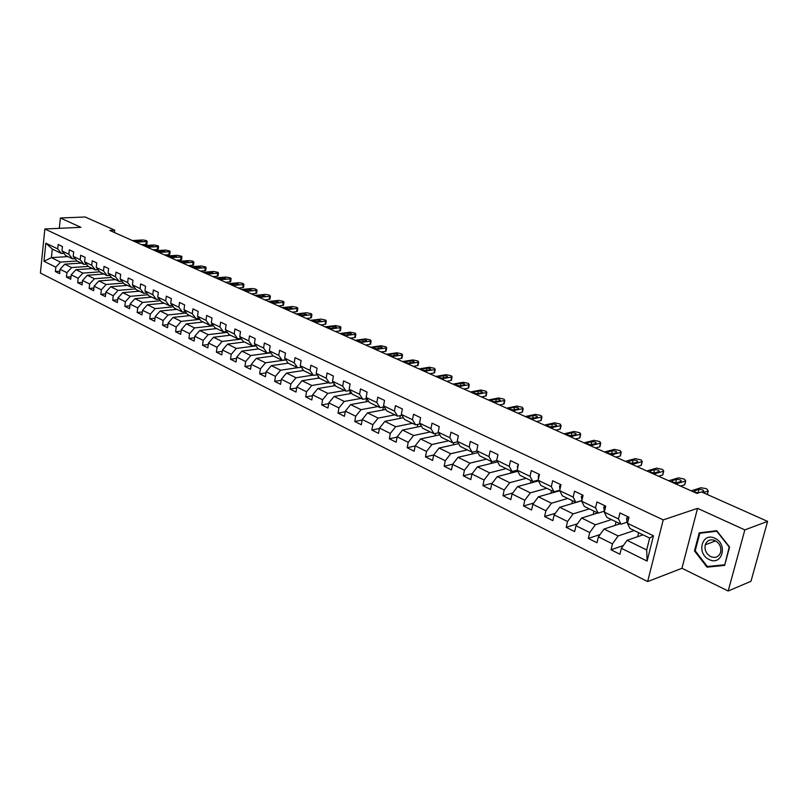 <?xml version="1.0" encoding="UTF-8"?>
<svg xmlns="http://www.w3.org/2000/svg" width="808" height="808" viewBox="0 0 808 808"><rect width="100%" height="100%" fill="white"/><g stroke="black" fill="none" stroke-linecap="round" stroke-linejoin="round"><path stroke-width="1.21" d="M728.18 591.012L744.845 529.886L697.557 508.343L681.952 568.287L728.18 591.012L750.975 581.285L767.6 521.392L701.526 491.921L696.92 493.405L109.797 230.431L114.716 230.189L85.123 216.988L60.378 217.988L59.307 228.331M681.952 568.287L647.632 581.578L40.4 273.043L44.844 228.997L663.227 519.898L647.632 581.578M643.006 534.846L627.058 540.33L646.683 549.975L649.672 538.067L629.957 528.533L627.493 523.291L628.977 517.241L619.958 512.928L618.504 518.958L604.303 512.12L605.727 506.131L596.95 501.94L595.536 507.899L581.699 501.233L583.073 495.304L574.518 491.214L573.155 497.122L559.661 490.618L560.984 484.75L552.642 480.76L551.329 486.608L538.158 480.265L539.441 474.458L531.3 470.569L530.028 476.356L517.191 470.165L518.433 464.418L510.484 460.621L509.252 466.347L496.718 460.308L497.92 454.611L490.163 450.904L488.971 456.581L476.74 450.682L477.892 445.046L470.317 441.431L469.175 447.046L457.227 441.289L458.348 435.704L450.945 432.169L449.844 437.734L438.168 432.108L439.249 426.584L432.017 423.129L430.947 428.634L419.544 423.139L420.594 417.665L413.524 414.292L412.494 419.746L401.344 414.383L402.354 408.949L395.455 405.656L394.456 411.06L383.558 405.808L384.537 400.435L377.78 397.213L376.821 402.566L366.155 397.435L367.105 392.112L360.509 388.951L359.57 394.264L349.147 389.244L350.066 383.962L343.602 380.881L342.703 386.143L332.502 381.224L333.391 375.993L327.068 372.983L326.2 378.195L316.211 373.387L317.069 368.196L310.888 365.246L310.04 370.407L300.273 365.711L301.101 360.57L295.051 357.681L294.233 362.802L284.669 358.196L285.476 353.096L279.548 350.268L278.75 355.348L269.387 350.834L270.165 345.784L264.368 343.016L263.6 348.046L254.419 343.622L255.177 338.623L249.49 335.906L248.753 340.895L239.764 336.562L240.491 331.603L234.926 328.947L234.209 333.886L225.402 329.654L226.109 324.735L220.645 322.129L219.948 327.028L211.322 322.867L212.009 317.999L206.656 315.443L205.979 320.301L197.526 316.221L198.182 311.393L192.94 308.888L192.284 313.706L183.992 309.706L184.638 304.919L179.497 302.455L178.861 307.242L170.73 303.323L171.347 298.566L166.307 296.162L165.691 300.899L157.712 297.051L158.317 292.344L153.368 289.981L152.773 294.678L144.955 290.91L145.531 286.234L140.683 283.911L140.107 288.577L132.431 284.881L132.997 280.235L128.23 277.962L127.674 282.588L120.139 278.962L120.685 274.356L116.009 272.124L115.473 276.71L108.08 273.154L108.605 268.589L104.02 266.398L103.495 270.943L96.233 267.448L96.748 262.923L92.243 260.772L91.738 265.287L84.608 261.853L85.103 257.358L80.689 255.247L80.194 259.721L73.195 256.348L73.669 251.894L69.326 249.823L68.862 254.268L61.984 250.955L62.448 246.531L58.176 244.491L57.721 248.904L45.814 243.168L43.975 261.287L51.409 257.631L60.509 262.105L77.013 261.014M627.493 523.291L653.46 535.795L647.097 561.075L621.372 548.289L619.918 554.248L611.03 549.793L623.352 545.511M43.975 261.287L55.823 267.175L55.368 271.538L59.59 273.659L60.055 269.286L66.892 272.68L66.428 277.083L70.73 279.235L71.205 274.821L78.164 278.285L77.679 282.719L82.062 284.911L82.557 280.467L89.648 283.992L89.143 288.456L93.607 290.698L94.112 286.214L101.333 289.799L100.818 294.304L105.363 296.576L105.888 292.062L113.241 295.718L112.706 300.253L117.332 302.576L117.877 298.021L125.371 301.748L124.816 306.323L129.532 308.686L130.088 304.091L137.724 307.888L137.158 312.504L141.966 314.908L142.541 310.282L150.318 314.15L149.732 318.796L154.631 321.251L155.227 316.584L163.155 320.524L162.549 325.21L167.539 327.715L168.155 323.008L176.235 327.028L175.609 331.755L180.699 334.31L181.335 329.563L189.577 333.664L188.931 338.431L194.122 341.026L194.779 336.249L203.182 340.421L202.515 345.228L207.808 347.884L208.484 343.057L217.059 347.319L216.372 352.167L221.776 354.874L222.473 350.016L231.219 354.359L230.502 359.247L236.017 362.004L236.744 357.106L245.662 361.54L244.935 366.468L250.561 369.286L251.298 364.337L260.408 368.872L259.651 373.841L265.398 376.72L266.165 371.731L275.467 376.356L274.68 381.366L280.548 384.305L281.336 379.275L290.84 383.992L290.022 389.052L296.011 392.052L296.829 386.971L306.535 391.789L305.697 396.9L311.807 399.96L312.656 394.839L322.564 399.768L321.705 404.909L327.947 408.04L328.826 402.879L338.946 407.909L338.057 413.1L344.44 416.302L345.349 411.09L355.692 416.231L354.773 421.473L361.297 424.745L362.236 419.483L372.811 424.735L371.852 430.028L378.528 433.371L379.497 428.058L390.315 433.441L389.325 438.774L396.152 442.188L397.152 436.835L408.212 442.329L407.192 447.723L414.171 451.218L415.201 445.814L426.523 451.44L425.462 456.874L433.684 454.985L445.259 460.752L444.168 466.236L451.48 469.903L452.581 464.388L464.438 470.286L463.307 475.821L470.791 479.568L471.933 474.003L484.073 480.043L482.901 485.638L490.567 489.476L491.749 483.861L504.182 490.032L502.97 495.688L510.818 499.617L512.05 493.941L524.786 500.273L523.534 505.98L531.573 510.01L532.836 504.283L545.895 510.767L544.592 516.524L552.834 520.655L554.147 514.868L567.529 521.524L566.186 527.341L574.639 531.573L575.993 525.735L589.709 532.553L588.325 538.431L596.991 542.764L598.395 536.865L612.464 543.855L611.03 549.793M458.601 443.642L439.108 448.036L433.674 454.995L432.613 460.449L425.462 456.874M604.303 512.12L606.848 517.352L620.999 524.2L627.503 522.059M634.139 530.553L618.14 535.957L604.051 529.038L620.12 523.776M620.999 524.2L618.504 518.958M612.464 543.855L618.14 535.957M598.395 536.865L604.051 529.038M581.699 501.233L584.325 506.454L598.122 513.13L604.535 511.121M611.474 519.584L595.355 524.766L581.619 518.019L597.799 512.979M598.122 513.13L595.536 507.899M589.709 532.553L595.355 524.766M575.993 525.735L581.619 518.019M559.661 490.618L562.358 495.829L575.811 502.334L581.861 500.536M589.365 508.889L573.145 513.858L559.752 507.283L581.821 500.718M575.811 502.334L573.155 497.122M567.529 521.524L573.145 513.858M554.147 514.868L559.752 507.283M538.158 480.265L540.936 485.467L554.056 491.809L559.752 490.193M567.792 498.455L551.48 503.222L538.411 496.799L559.732 490.759M554.056 491.809L551.329 486.608M545.895 510.767L551.48 503.222M532.836 504.283L538.411 496.799M517.191 470.165L520.029 475.346L532.836 481.538L538.199 480.093M546.743 488.274L530.341 492.84L517.595 486.578L538.502 480.911M532.836 481.538L530.028 476.356M524.786 500.273L530.341 492.84M512.05 493.941L517.595 486.578M496.718 460.308L499.627 465.479L512.12 471.519L517.211 470.216M526.19 478.326L509.717 482.709L497.263 476.599L517.807 471.286M512.12 471.519L509.252 466.347M504.182 490.032L509.717 482.709M491.749 483.861L497.263 476.599M476.74 450.682L479.7 455.833L491.9 461.742L496.839 460.53M506.121 468.62L489.577 472.821L477.427 466.852L497.597 461.873M491.9 461.742L488.971 456.581M484.073 480.043L489.577 472.821M471.933 474.003L477.427 466.852M457.227 441.289L460.247 446.42L472.165 452.187L476.952 451.066M486.517 459.136L469.913 463.166L458.045 457.328L477.871 452.652M472.165 452.187L469.175 447.046M464.438 470.286L469.913 463.166M452.581 464.388L458.045 457.328M438.168 432.108L441.239 437.229L452.884 442.865L457.54 441.825M467.367 449.864L450.712 453.732L439.108 448.036M452.884 442.865L449.844 437.734M445.259 460.752L450.712 453.732M419.544 423.139L422.665 428.24L434.048 433.745L438.562 432.785M448.652 440.815L431.947 444.511L420.604 438.946L439.784 434.815M434.048 433.745L430.947 428.634M426.523 451.44L431.947 444.511M415.201 445.814L420.604 438.946M401.344 414.383L404.515 419.463L415.635 424.846L420.029 423.947M430.351 431.957L413.605 435.512L402.525 430.068L421.402 426.169M415.635 424.846L412.494 419.746M408.212 442.329L413.605 435.512M397.152 436.835L402.525 430.068M383.558 405.808L386.769 410.878L397.647 416.14L401.919 415.302M412.454 423.301L395.678 426.705L384.84 421.382L403.424 417.716M397.647 416.14L394.456 411.06M390.315 433.441L395.678 426.705M379.497 428.058L384.84 421.382M366.155 397.435L369.418 402.475L380.053 407.626L384.214 406.848M394.95 414.837L378.144 418.1L367.549 412.888L385.85 409.434M380.053 407.626L376.821 402.566M372.811 424.735L378.144 418.1M362.236 419.483L367.549 412.888M349.147 389.244L352.44 394.264L362.843 399.304L366.893 398.576M377.831 406.555L361.004 409.676L350.632 404.586L368.67 401.324M362.843 399.304L359.57 394.264M355.692 416.231L361.004 409.676M345.349 411.09L350.632 404.586M332.502 381.224L335.835 386.234L346.006 391.153L349.955 390.486M361.075 398.445L344.228 401.435L334.088 396.455L351.864 393.385M346.006 391.153L342.703 386.143M338.946 407.909L344.228 401.435M328.826 402.879L334.088 396.455M316.211 373.387L319.574 378.366L329.543 383.184L333.391 382.558M344.683 390.506L327.816 393.375L317.887 388.507L335.411 385.608M329.543 383.184L326.2 378.195M322.564 399.768L327.816 393.375M312.656 394.839L317.887 388.507M300.273 365.711L303.667 370.67L313.423 375.387L317.17 374.801M328.624 382.739L311.747 385.487L302.03 380.719L319.322 377.982M313.423 375.387L310.04 370.407M306.535 391.789L311.747 385.487M296.829 386.971L302.03 380.719M284.669 358.196L288.092 363.135L297.637 367.751L301.303 367.206M312.908 375.134L296.021 377.76L286.507 373.094L303.555 370.508M297.637 367.751L294.233 362.802M290.84 383.992L296.021 377.76M281.336 379.275L286.507 373.094M269.387 350.834L272.841 355.752L282.194 360.277L285.759 359.772M297.506 367.691L280.629 370.205L271.306 365.63L288.183 363.186M282.194 360.277L278.75 355.348M275.467 376.356L280.629 370.205M266.165 371.731L271.306 365.63M254.419 343.622L257.904 348.531L267.054 352.955L270.549 352.48M285.85 359.903L265.549 362.792L256.419 358.318L273.296 355.974M267.054 352.955L263.6 348.046M260.408 368.872L265.549 362.792M251.298 364.337L256.419 358.318M239.764 336.562L243.269 341.451L252.237 345.784L255.641 345.349M270.781 352.813L250.773 355.54L241.824 351.147L258.691 348.915M252.237 345.784L248.753 340.895M245.662 361.54L250.773 355.54M236.744 357.106L241.824 351.147M225.402 329.654L228.927 334.512L237.714 338.764L241.047 338.35M256.015 345.864L236.3 348.43L227.533 344.127L244.39 341.986M237.714 338.764L234.209 333.886M231.219 354.359L236.3 348.43M222.473 350.016L227.533 344.127M211.322 322.867L214.867 327.705L223.483 331.876L226.735 331.492M241.542 339.047L222.109 341.461L213.514 337.249L230.361 335.209M223.483 331.876L219.948 327.028M217.059 347.319L222.109 341.461M208.484 343.057L213.514 337.249M197.526 316.221L201.081 321.039L209.535 325.129L212.716 324.766M227.361 332.351L208.201 334.633L199.778 330.502L216.605 328.553M209.535 325.129L205.979 320.301M203.182 340.421L208.201 334.633M194.779 336.249L199.778 330.502M183.992 309.706L187.577 314.504L195.859 318.514L198.97 318.18M213.463 325.786L194.566 327.937L186.315 323.887L203.121 322.028M195.859 318.514L192.284 313.706M189.577 333.664L194.566 327.937M181.335 329.563L186.315 323.887M170.73 303.323L174.326 308.09L182.446 312.019L185.487 311.706M199.839 319.352L181.204 321.372L173.104 317.392L189.89 315.625M182.446 312.019L178.861 307.242M176.235 327.028L181.204 321.372M168.155 323.008L173.104 317.392M157.712 297.051L161.327 301.808L169.296 305.656L172.276 305.374M186.476 313.029L168.084 314.938L160.146 311.029L176.912 309.343M169.296 305.656L165.691 300.899M163.155 320.524L168.084 314.938M155.227 316.584L160.146 311.029M144.955 290.91L148.581 295.637L156.398 299.414L159.307 299.152M173.367 306.818L155.227 308.616L147.43 304.788L164.175 303.182M156.398 299.414L152.773 294.678M150.318 314.15L155.227 308.616M142.541 310.282L147.43 304.788M132.431 284.881L136.067 289.587L143.743 293.294L146.591 293.041M160.509 300.728L142.602 302.424L134.956 298.667L151.672 297.132M143.743 293.294L140.107 288.577M137.724 307.888L142.602 302.424M130.088 304.091L134.956 298.667M120.139 278.962L123.786 283.648L131.32 287.284L134.108 287.052M147.894 294.748L130.219 296.334L122.715 292.647L139.4 291.193M131.32 287.284L127.674 282.588M125.371 301.748L130.219 296.334M117.877 298.021L122.715 292.647M108.08 273.154L111.736 277.811L119.13 281.386L121.857 281.174M135.522 288.87L118.069 290.365L110.696 286.749L127.351 285.365M119.13 281.386L115.473 276.71M113.241 295.718L118.069 290.365M105.888 292.062L110.696 286.749M96.233 267.448L99.909 272.094L107.161 275.599L109.838 275.397M123.372 283.103L106.131 284.507L98.899 280.952L115.514 279.639M107.161 275.599L103.495 270.943M101.333 289.799L106.131 284.507M94.112 286.214L98.899 280.952M84.608 261.853L88.294 266.468L95.415 269.912L98.041 269.731M111.443 277.437L94.415 278.75L87.315 275.265L103.899 274.023M95.415 269.912L91.738 265.287M89.648 283.992L94.415 278.75M82.557 280.467L87.315 275.265M73.195 256.348L76.881 260.954L83.88 264.337L86.446 264.155M99.727 271.862L82.911 273.104L75.932 269.68L92.486 268.498M83.88 264.337L80.194 259.721M78.164 278.285L82.911 273.104M71.205 274.821L75.932 269.68M61.984 250.955L65.68 255.53L72.548 258.853L75.073 258.691M88.234 266.398L71.609 267.559L64.761 264.186L81.275 263.075M72.548 258.853L68.862 254.268M66.892 272.68L71.609 267.559M60.055 269.286L64.761 264.186M45.814 243.168L52.298 249.056L61.418 253.47L63.893 253.318M67.882 256.591L51.409 257.631L52.298 249.056M61.418 253.47L57.721 248.904M55.823 267.175L60.509 262.105M744.845 529.886L767.6 521.392M697.557 508.343L663.227 519.898M44.844 228.997L80.891 227.331L60.378 217.988M114.443 232.512L114.716 230.189M647.097 561.075L646.683 549.975M649.672 538.067L653.46 535.795M621.372 548.289L627.058 540.33M55.368 271.538L59.853 271.225M66.428 277.083L71.003 276.74M77.679 282.719L82.345 282.346M89.143 288.456L93.91 288.062M100.818 294.304L105.676 293.88M112.706 300.253L117.665 299.808M124.816 306.323L129.876 305.838M137.158 312.504L142.329 311.979M149.732 318.796L155.015 318.241M162.549 325.21L167.943 324.624M175.609 331.755L181.133 331.118M188.931 338.431L194.577 337.754M202.515 345.228L208.282 344.501M216.372 352.167L222.271 351.399M230.502 359.247L236.552 358.419M244.935 366.468L251.116 365.59M287.648 363.257L287.749 362.63M259.651 373.841L265.984 372.892M302.697 370.64L302.879 369.509M274.68 381.366L281.164 380.356M318.049 378.184L318.332 376.518M290.022 389.052L296.667 387.971M333.734 385.881L334.108 383.649M305.697 396.9L312.514 395.738M349.743 393.749L350.238 390.91M321.705 404.909L328.694 403.677M366.095 401.788L366.66 398.617M338.057 413.1L345.228 411.777M382.79 410.01L383.335 407.01M354.773 421.473L362.136 420.049M399.849 418.423L400.374 415.605M371.852 430.028L379.417 428.503M417.281 427.018L417.786 424.402M389.325 438.774L397.092 437.138M435.108 435.825L435.573 433.421M407.192 447.723L415.171 445.966M453.328 444.824L453.763 442.663M471.963 454.046L472.347 452.147M444.168 466.236L452.743 464.176M491.022 463.499L491.436 461.509M463.307 475.821L472.266 473.579M510.515 473.175L510.989 470.973M482.901 485.638L492.264 483.174M530.472 483.093L531.008 480.659M502.97 495.688L512.757 493.001M550.894 493.264L551.5 490.577M523.534 505.98L533.765 503.041M571.801 503.697L572.488 500.728M544.592 516.524L555.308 513.302M593.224 514.403L593.991 511.131M566.186 527.341L577.407 523.796M615.161 525.392L616.029 521.796M588.325 538.431L600.081 534.532M637.643 536.694L638.623 532.725M729.574 547.046L716.716 530.715L699.223 532.836L694.476 550.945L707.02 567.155L724.625 565.388L729.574 547.046M709.06 566.347L707.02 567.155M695.244 550.652L694.476 550.945M132.361 240.542L142.723 239.956L146.066 240.491L147.208 241.35L146.329 241.562L135.966 242.148M141.653 244.693L145.975 244.44L146.329 241.562M139.936 240.441L142.238 241.471L137.633 241.723L134.613 240.875L139.936 240.441L139.784 241.602M146.874 243.996L145.975 244.44M714.878 538.29C701.91 531.715 696.112 553.844 709.212 559.54C722.15 566.388 728.21 543.956 714.878 538.29M715.04 540.562C710.333 538.875 707.071 540.289 705.273 544.784C704.324 549.915 706.152 553.864 710.757 556.641C715.595 558.399 718.888 556.924 720.655 552.207C721.443 547.107 719.575 543.229 715.04 540.562M724.412 564.802L707.354 566.519L695.203 550.814L699.809 533.27L716.757 531.22L729.21 547.036L724.827 564.63M701.9 532.512L699.809 533.27M143.662 245.602L154.035 244.986L158.146 245.844L158.57 246.4L157.712 246.612L147.329 247.238M153.015 249.783L157.338 249.521L157.712 246.612M151.258 245.481L153.601 246.531L148.995 246.804L145.935 245.935L151.258 245.481L151.106 246.682M158.237 249.056L157.338 249.521M155.166 250.753L165.559 250.096L169.7 250.965L170.145 251.541L169.286 251.753L158.893 252.419M164.579 254.964L168.912 254.682L169.286 251.753M162.782 250.611L165.165 251.672L160.55 251.975L157.459 251.076L162.782 250.611L162.62 251.833M169.801 254.207L168.912 254.682M166.872 255.995L177.265 255.298L181.457 256.176L181.911 256.772L181.063 256.984L170.66 257.691M176.336 260.237L180.679 259.934L181.063 256.984M174.498 255.833L176.932 256.914L172.306 257.227L169.185 256.318L174.498 255.833L174.336 257.085M181.558 259.449L180.679 259.934M178.77 261.327L189.193 260.59L192.647 261.136L193.88 262.095L193.051 262.307L182.638 263.055M188.314 265.6L192.657 265.276L193.051 262.307M186.426 261.146L188.9 262.246L184.274 262.58L181.123 261.641L186.426 261.146L186.254 262.428M193.526 264.782L192.657 265.276M190.89 266.751L201.323 265.973L205.596 266.882L206.07 267.509L205.252 267.721L194.819 268.519M200.495 271.054L204.848 270.71L205.252 267.721M198.566 266.549L201.081 267.67L196.445 268.024L193.263 267.064L198.566 266.549L198.384 267.872M205.697 270.215L204.848 270.71M203.232 272.276L213.666 271.458L217.988 272.367L218.473 273.023L217.675 273.235L207.232 274.074M212.898 276.609L217.251 276.255L217.675 273.235M210.928 272.054L213.484 273.195L208.848 273.559L205.626 272.589L210.928 272.054L210.737 273.407M218.089 275.74L217.251 276.255M215.787 277.901L226.24 277.033L230.603 277.962L231.098 278.639L230.31 278.851L219.867 279.73M225.523 282.265L229.876 281.891L230.31 278.851M223.503 277.649L226.109 278.81L221.463 279.204L218.211 278.215L223.503 277.649L223.301 279.053M230.714 281.366L229.876 281.891M228.583 283.628L239.037 282.719L242.612 283.285L243.955 284.355L243.188 284.557L232.724 285.487M238.38 288.022L242.733 287.628L243.188 284.557M236.31 283.356L238.966 284.537L234.32 284.951L231.027 283.931L236.31 283.356L236.108 284.79M243.561 287.093L242.733 287.628M241.602 289.466L252.066 288.506L255.671 289.072L257.055 290.173L256.298 290.385L245.834 291.365M251.47 293.89L255.833 293.466L256.298 290.385M249.359 289.163L252.066 290.365L247.41 290.799L244.087 289.759L249.359 289.163L249.137 290.638M256.641 292.92L255.833 293.466M254.874 295.415L265.337 294.395L268.983 294.971L270.387 296.102L269.64 296.314L259.176 297.334M264.812 299.859L269.165 299.425L269.64 296.314M262.64 295.082L265.398 296.304L260.742 296.758L257.378 295.698L262.64 295.082L262.408 296.597M269.963 298.859L269.165 299.425M268.387 301.465L278.861 300.404L283.406 301.374L283.972 302.142L283.244 302.344L272.781 303.434M278.396 305.949L282.76 305.485L283.244 302.344M276.174 301.101L278.982 302.354L274.326 302.838L270.922 301.748L276.174 301.101L275.932 302.667M283.537 304.909L282.76 305.485M282.164 307.636L292.637 306.515L297.233 307.495L297.809 308.303L297.102 308.505L286.638 309.636M292.233 312.141L296.597 311.666L297.102 308.505M289.961 307.242L292.829 308.515L288.173 309.02L284.729 307.909L289.961 307.242L289.708 308.858M297.364 311.08L296.597 311.666M296.203 313.918L306.666 312.746L311.322 313.746L311.918 314.575L311.221 314.767L300.758 315.958M306.343 318.463L310.706 317.958L311.221 314.767M304.02 313.504L306.929 314.797L302.283 315.332L298.798 314.191L304.02 313.504L303.747 315.16M311.464 317.362L310.706 317.958M310.514 320.332L320.978 319.099L325.685 320.109L326.291 320.968L325.624 321.16L315.16 322.412M320.726 324.907L325.089 324.372L325.624 321.16M318.342 319.877L321.311 321.2L316.665 321.756L313.14 320.584L318.342 319.877L318.059 321.594M325.826 323.766L325.089 324.372M325.099 326.866L335.562 325.574L340.32 326.594L340.946 327.482L340.299 327.674L329.836 328.987M335.391 331.472L339.744 330.916L340.299 327.674M332.946 326.381C335.29 326.442 336.471 326.836 336.502 327.573L331.32 328.311C328.967 328.25 327.775 327.856 327.755 327.109L332.946 326.381L332.644 328.149M340.471 330.29L339.744 330.916M339.976 333.532L350.43 332.179L355.237 333.209L355.884 334.128L355.257 334.32L344.804 335.694M350.339 338.168L354.692 337.582L355.257 334.32M347.834 333.007C350.218 333.068 351.419 333.472 351.43 334.239L346.279 334.997C343.885 334.936 342.673 334.532 342.663 333.765L347.834 333.007L347.521 334.835M355.399 336.946L354.692 337.582M355.146 340.32L365.59 338.906L370.458 339.956L371.125 340.915L370.519 341.097L360.075 342.531M365.58 344.996L369.933 344.39L370.519 341.097M363.014 339.774C365.438 339.825 366.65 340.249 366.66 341.026L361.519 341.814C359.095 341.754 357.873 341.34 357.873 340.552L363.014 339.774L362.681 341.653M370.62 343.733L369.933 344.39M370.63 347.258L381.063 345.774L385.982 346.834L386.668 347.824L386.083 348.006L375.649 349.511M381.134 351.965L385.477 351.329L386.083 348.006M378.498 346.662C380.962 346.723 382.194 347.157 382.194 347.955L377.084 348.763C374.609 348.713 373.377 348.278 373.377 347.47L378.498 346.662L378.154 348.612M386.153 350.662L385.477 351.329M386.416 354.328L396.839 352.783L401.818 353.854L402.525 354.884L401.96 355.055L391.547 356.631M397.001 359.075L401.344 358.409L401.96 355.055M394.304 353.702C396.799 353.763 398.041 354.197 398.041 355.025L392.951 355.863C390.446 355.803 389.193 355.369 389.204 354.54L394.304 353.702L393.94 355.712M402 357.732L401.344 358.409M402.536 361.55L412.939 359.924L417.978 361.014L418.706 362.085L418.16 362.247L407.767 363.893M413.201 366.327L417.524 365.63L418.16 362.247M410.424 360.883C412.969 360.944 414.221 361.388 414.211 362.236L409.151 363.105C406.606 363.044 405.343 362.59 405.353 361.742L410.424 360.883L410.04 362.964M418.17 364.933L417.524 365.63M418.988 368.913L429.361 367.216L434.472 368.327L435.219 369.428L434.704 369.589L424.331 371.306M429.725 373.73L434.048 373.003L434.704 369.589M426.887 368.206C429.462 368.266 430.745 368.731 430.714 369.599L425.685 370.498C423.099 370.438 421.816 369.973 421.837 369.094L426.887 368.206L426.473 370.367M434.664 372.296L434.048 373.003M435.775 376.437L446.137 374.67L451.298 375.791L452.076 376.932L451.591 377.084L441.239 378.881M446.602 381.285L450.914 380.528L451.591 377.084M443.683 375.69C446.299 375.75 447.602 376.225 447.571 377.114L442.572 378.043C439.936 377.982 438.643 377.508 438.673 376.609L443.683 375.69L443.249 377.922M451.51 379.81L450.914 380.528M452.935 384.123L463.267 382.265L468.489 383.406L468.832 384.739L458.5 386.618M463.832 389.001L468.135 388.214L468.832 384.739M460.833 383.325C463.499 383.386 464.812 383.871 464.782 384.79L459.813 385.749C457.136 385.689 455.813 385.204 455.853 384.275L460.833 383.325L460.378 385.648M468.711 387.476L468.135 388.214M470.448 391.971L480.75 390.032L486.042 391.193L486.87 392.415L476.144 394.516M481.427 396.89L485.719 396.061L486.436 392.557M478.356 391.133C481.063 391.183 482.396 391.688 482.356 392.637L477.417 393.617C474.7 393.567 473.367 393.062 473.417 392.112L478.356 391.133L477.871 393.536M485.931 395.001L485.719 396.061M488.345 399.98L498.617 397.96L503.97 399.132L504.828 400.404L494.163 402.586M499.405 404.939L503.677 404.071L504.424 400.546M496.253 399.101C499.011 399.162 500.354 399.677 500.304 400.647L495.415 401.657C492.648 401.606 491.294 401.091 491.345 400.111L496.253 399.101L495.738 401.596M503.899 403.02L503.677 404.071M506.636 408.171L516.867 406.071L522.291 407.252L523.18 408.575L512.575 410.838M517.776 413.171L522.039 412.262L522.796 408.707M514.544 407.242C517.342 407.303 518.716 407.828 518.645 408.828L513.797 409.878C510.979 409.818 509.606 409.292 509.676 408.282L514.544 407.242L513.989 409.838M522.261 411.211L522.039 412.262M525.331 416.544L535.512 414.353L541.017 415.554L541.936 416.928L531.401 419.271M536.552 421.574L540.794 420.635L541.582 417.039M533.23 415.565C536.078 415.625 537.471 416.171 537.401 417.201L532.583 418.281C529.725 418.221 528.331 417.675 528.402 416.635L533.23 415.565L532.644 418.271M541.027 419.594L540.794 420.635M477.528 446.834L477.376 447.551M544.44 425.109L554.581 422.816L560.156 424.038L561.106 425.462L550.652 427.886M555.753 430.169L559.964 429.189L560.782 425.564M552.339 424.069C555.227 424.129 556.641 424.695 556.571 425.745L551.803 426.866C548.885 426.806 547.471 426.25 547.551 425.18L552.339 424.069L551.712 426.887M560.207 428.149L559.964 429.189M497.657 455.833L497.183 458.106M563.984 433.856L574.074 431.462L579.72 432.714L580.7 434.179L570.337 436.704M575.377 438.966L579.578 437.946L580.417 434.28M571.872 432.765C574.821 432.836 576.245 433.411 576.165 434.492L571.448 435.653C568.489 435.593 567.044 435.007 567.135 433.916L571.872 432.765L571.205 435.694M579.811 436.906L579.578 437.946M518.281 465.085L517.504 466.065L517.564 468.408M583.972 442.814L594.011 440.32L599.728 441.582L600.748 443.107L590.476 445.723M595.456 447.955L599.627 446.895L600.495 443.198M591.85 441.663C594.85 441.724 596.304 442.319 596.213 443.441L591.547 444.632C588.527 444.572 587.073 443.976 587.163 442.855L591.85 441.663L591.143 444.693M599.869 445.864L599.627 446.895M539.421 474.569L538.249 476.003L538.492 478.78M604.424 451.975L614.403 449.369L620.201 450.652L621.261 452.238L611.08 454.954M615.999 457.156L620.14 456.045L621.039 452.318M612.282 450.763C615.342 450.834 616.817 451.44 616.726 452.591L612.111 453.823C609.04 453.763 607.555 453.147 607.656 451.995L612.282 450.763L611.545 453.904M620.382 455.025L620.14 456.045M560.782 484.659L559.51 486.194L559.954 489.284M625.352 461.348L635.27 458.631L641.148 459.934L642.249 461.58L632.169 464.398M637.017 466.57L641.138 465.418L642.057 461.651M633.199 460.075C636.31 460.146 637.815 460.772 637.714 461.964L633.159 463.236C630.028 463.166 628.523 462.54 628.634 461.348L633.199 460.075L632.422 463.317M641.38 464.398L641.138 465.418M582.608 495.082L581.295 496.627L581.982 500M646.784 470.953L656.621 468.115L662.58 469.438L663.732 471.145L653.763 474.074M658.53 476.215L662.621 475.003L663.57 471.205M654.611 469.61C657.773 469.68 659.308 470.327 659.197 471.549L654.702 472.862C651.521 472.801 649.986 472.145 650.097 470.923L654.611 469.61L653.783 472.953M662.873 474.003L662.621 475.003M604.99 505.778L603.637 507.333L604.566 510.999M668.721 480.78L678.478 477.821L684.528 479.164L685.719 480.942L675.872 483.972M680.568 486.083L684.618 484.82L685.598 480.982M676.528 479.366C679.75 479.447 681.306 480.104 681.195 481.366L676.761 482.729C673.519 482.659 671.963 481.992 672.084 480.72L676.528 479.366L675.66 482.81M684.871 483.83L684.618 484.82M627.947 516.746L626.553 518.312L626.897 521.463L627.735 522.291M691.194 490.84L700.869 487.759L705.546 488.486L707.01 489.133L708.252 490.971L703.122 492.627M698.405 492.92C695.324 492.415 694.062 491.698 694.597 490.769L698.981 489.365C702.263 489.436 703.839 490.123 703.717 491.416L701.798 492.042M707.404 493.9L707.566 494.617M135.33 240.693L135.239 241.41M146.642 245.753L146.551 246.48M158.156 250.904L158.065 251.642M169.872 256.146L169.781 256.883M181.8 261.469L181.699 262.216M193.93 266.892L193.829 267.65M206.282 272.417L206.181 273.185M218.857 278.033L218.756 278.81M231.664 283.76L231.553 284.537M244.703 289.587L244.592 290.375M257.984 295.526L257.873 296.324M271.518 301.576L271.397 302.384M285.315 307.747L285.184 308.555M299.364 314.029L299.233 314.837M313.686 320.433L313.555 321.251M328.29 326.957L328.149 327.785M343.188 333.613L343.036 334.441M358.368 340.4L358.227 341.239M373.862 347.329L373.71 348.167M389.668 354.389L389.517 355.237M405.798 361.6L405.646 362.449M422.271 368.963L422.109 369.811M439.077 376.478L438.916 377.336M456.247 384.154L456.076 385.012M473.781 391.991L473.599 392.85M491.688 400L491.517 400.849M509.989 408.181L509.808 409.03M528.695 416.544L528.513 417.393M547.824 425.089L547.632 425.947M567.378 433.835L567.196 434.684M587.386 442.774L587.194 443.622M539.037 476.296L538.3 475.942M607.848 451.924L607.656 452.763M560.57 486.608L559.56 486.133M628.796 461.287L628.594 462.115M582.639 497.183L581.346 496.566M650.238 470.872L650.036 471.69M605.273 508.03L603.697 507.272M604.626 510.757L604.02 510.464M672.195 480.689L671.983 481.497M707.253 494.476L708.161 491.001M628.503 519.16L626.604 518.251M627.826 521.907L626.897 521.463M698.981 489.365L698.062 492.9M694.678 490.739L694.476 491.537M146.844 244.228L147.208 241.35M715.676 540.895L705.273 544.784M158.206 249.298L158.57 246.4M169.761 254.469L170.145 251.541M181.517 259.721L181.911 256.772M193.486 265.064L193.88 262.095M205.656 270.498L206.07 267.509M218.049 276.033L218.473 273.023M230.664 281.679L231.098 278.639M243.511 287.416L243.955 284.355M256.591 293.264L257.055 290.173M269.912 299.212L270.387 296.102M283.477 305.283L283.972 302.142M297.304 311.464L297.809 308.303M311.393 317.756L311.918 314.575M325.755 324.18L326.291 320.968M340.39 330.724L340.946 327.482M355.318 337.401L355.884 334.128M370.539 344.208L371.125 340.915M386.062 351.147L386.668 347.824M401.909 358.227L402.525 354.884M418.069 365.458L418.706 362.085M434.563 372.831L435.219 369.428M451.399 380.366L452.076 376.932M468.589 388.062L469.286 384.588M486.153 395.91L486.87 392.415M504.091 403.939L504.828 400.404M491.345 400.111L491.244 400.616M522.412 412.141L523.18 408.575M509.676 408.282L509.565 408.808M541.148 420.514L541.936 416.928M528.402 416.635L528.291 417.18M560.287 429.088L561.106 425.462M547.551 425.18L547.43 425.745M579.871 437.845L580.7 434.179M567.135 433.916L567.004 434.502M599.889 446.804L600.748 443.107M587.163 442.855L587.032 443.451M620.372 455.964L621.261 452.238M607.656 451.995L607.515 452.611M641.33 465.347L642.249 461.58M628.634 461.348L628.472 461.984M662.782 474.942L663.732 471.145M650.097 470.923L649.935 471.589M684.74 484.77L685.719 480.942M672.084 480.72L671.913 481.406M707.323 494.506L708.252 490.971M694.597 490.769L694.415 491.476"/></g></svg>
